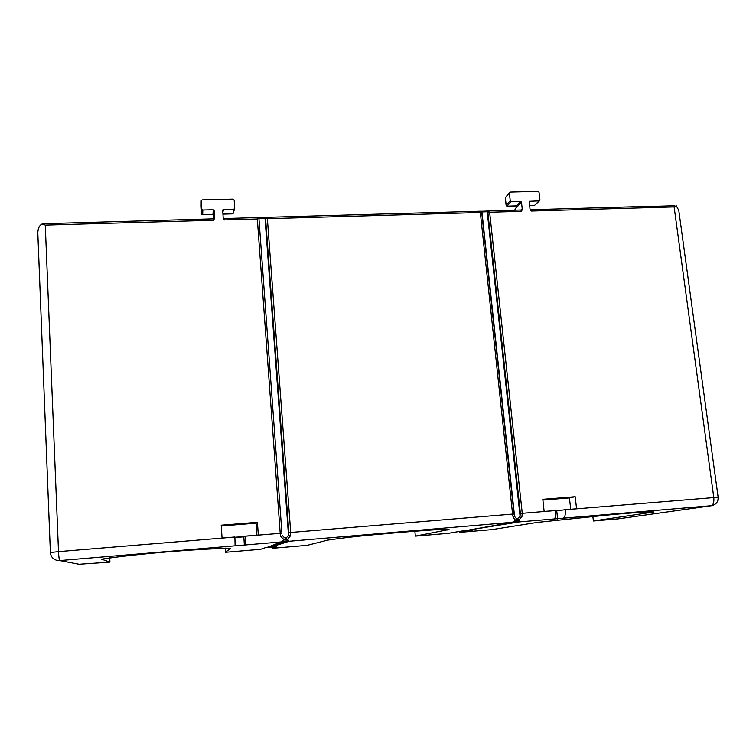 <?xml version="1.0" encoding="UTF-8"?>
<svg xmlns="http://www.w3.org/2000/svg" width="756" height="756" viewBox="0 0 756 756"><rect width="100%" height="100%" fill="white"/><g stroke="black" fill="none" stroke-linecap="round" stroke-linejoin="round"><path stroke-width="1.13" d="M270.421 546.163L272.169 546.39L271.451 545.775M271.073 545.917L271.461 546.928L268.919 547.146L269.505 546.512M513.116 522.226L289.189 541.268L288.112 540.823L289.189 541.268L271.461 546.928M273.218 546.72L272.169 546.39L288.112 540.823L287.79 540.37L289.047 541.088M273.738 544.896L287.79 540.37L286.883 539.699L287.441 539.453L288.754 540.549M286.883 539.699L284.719 539.708L282.309 541.098L283.821 539.756C285.021 538.395 286.231 538.291 287.441 539.453L290.389 535.909L290.701 532.441L267.369 218.682L480.344 212.521L481.317 211.189L265.866 217.322M222.67 210.111L223.209 218.002L224.362 219.92L257.324 218.975L280.211 533.311L280.882 536.694L284.256 539.916L282.309 541.098M283.009 540.88L281.761 541.702M282.404 541.476L281.856 541.797M553.921 518.985L563.277 518.2C564.968 517.52 565.601 514.704 565.186 509.752L576.582 508.76L575.184 496.72L542.808 499.319L544.15 511.434L555.651 510.546C556.066 515.497 555.49 518.314 553.921 518.985L519.466 521.886L518.71 521.442L519.466 521.886L472.349 529.446M563.277 518.2L711.538 505.707L618.125 518.871L593.403 520.988L653.902 511.982C650.755 511.368 632.347 512.88 614.269 514.373L537.488 522.387L491.92 529.625L459.44 532.385L472.368 530.145L461.623 531.062L448.308 533.339L415.337 536.136L449.045 529.521C441.258 528.945 419.107 530.91 399.366 532.47C377.291 534.577 358.363 535.664 327.726 540.115L307.172 545.35L272.529 548.298L276.705 546.758L265.214 547.731L260.65 549.31L225.468 552.305L230.712 548.232C193.612 549.139 138.613 553.694 101.559 559.166L109.932 562.133L78.085 564.326M235.107 545.823L245.558 544.934L245.568 536.117L258.316 535.059L257.418 522.292L221.224 525.203L222.056 538.064L234.899 536.996L235.107 545.823L59.781 560.574L80.826 564.609M488.348 526.658L518.701 520.978L519.637 521.697M513.91 521.763L518.701 520.978L518.162 520.298L518.833 520.062L519.693 521.149M518.162 520.298L516.688 520.166L513.749 521.649L515.497 520.336C516.726 519.022 517.841 518.928 518.833 520.062L521.942 516.631L522.254 513.305L489.642 212.247L521.574 211.33L522.273 209.223L521.46 202.098L515.006 209.232L517.123 206.369M480.344 212.521L512.577 514.099L513.173 517.359L515.734 520.515L513.749 521.649M513.626 521.867L512.407 522.472M468.238 530.154L512.918 522.254M471.045 529.673L469.315 529.975M280.882 536.694L282.546 535.541C284.625 538.754 286.6 538.584 288.48 535.05L290.389 535.909M234.936 537.573L243.81 536.836L244.396 545.482M243.81 536.836L245.568 536.117M222.689 210.017L223.436 209.459L222.822 212.549M233.793 209.176L234.71 208.505L233.009 213.835L233.793 209.176L223.436 209.459M234.71 208.505L234.18 200.056L233.094 199.121L202.145 199.905L201.19 200.794L201.143 206.142L201.19 200.869M202.4 214.685L212.994 214.345L213.239 209.733L214.109 210.489L213.731 217.832L213.853 215.091L212.994 214.345L201.956 214.581L201.19 200.907M201.71 209.072L202.797 210.017L202.702 214.638M213.239 209.733L202.797 210.017M234.908 537.053L58.505 551.644L45.275 225.108L213.712 220.232L214.6 218.011L214.109 210.489M257.324 218.975L258.921 218.361L281.922 533.188L245.568 536.174M264.931 218.182L265.81 217.322L266.509 218.078L264.931 218.182L259.431 218.342L258.382 217.539L257.9 218.465M224.362 219.92L224.097 218.616M213.844 215.063L212.965 214.345M213.731 217.832L213.797 218.796M259.431 218.342L258.854 217.596M266.509 218.068L267.369 218.682M513.173 517.359L514.562 516.272C516.282 519.372 518.106 519.221 520.033 515.809L487.214 211.756L482.016 211.926L481.317 211.189M482.016 211.926L481.459 211.226M480.844 212.03L481.95 211.907L514.562 516.272L514.004 514.004L512.577 514.099L288.849 532.621L265.526 217.908M487.1 211.774L487.412 211.047M489.642 212.247L487.214 211.756L487.856 210.952L487.318 211.037M489 211.793L487.856 210.952M520.818 210.102L521.574 211.33M515.006 209.232L515.11 210.168M674.645 205.745L634.775 206.879M534.624 205.301L539.132 200.879L529.38 201.304L529.975 209.006L531.147 211.047L674.116 206.917L713.787 497.467C714.203 502.22 713.314 504.98 711.131 505.755L617.794 518.909M530.183 209.686L531.147 211.047M675.656 206.048L674.116 206.917M711.538 505.707C716.121 504.621 718.323 501.795 718.134 497.221L678.775 210.348L676.299 205.774M592.836 516.291L593.403 520.988M459.346 531.449L459.44 532.385M414.874 531.213L415.337 536.136M272.443 547.117L272.529 548.298M225.194 548.081L225.468 552.305M109.932 562.133L109.724 557.682M213.712 220.232L213.57 218.919M45.502 223.738L42.071 223.984M45.275 225.108L42.081 223.984M50.378 552.504L37.819 233.065C37.923 228.425 39.35 225.401 42.081 223.993M256.917 535.182L256.086 523.171L257.418 522.292M256.086 523.171L221.281 525.978M244.377 536.505L234.918 537.28M517.18 206.312L516.452 205.868L520.648 201.389L521.46 202.098M520.648 201.389L511.264 201.635L506.841 206.18L506.18 205.245L510.243 200.746L511.264 201.635M510.243 200.746L509.374 193.007L505.433 197.618M539.132 200.879L539.935 199.943L539.037 192.251L538.026 191.362L510.196 192.071L509.374 193.007M487.79 211.765L520.393 513.475L520.033 515.809L521.942 516.631M542.884 500.056L569.419 497.911L575.184 496.72M569.419 497.911L570.723 509.242M555.698 511.028L565.186 509.695M556.747 510.933L557.663 519.098M559.506 510.442L555.669 510.754M507.191 206.133L516.272 205.878M534.577 205.358L539.661 200.68M509.563 192.374L505.386 197.666M267.945 547.108L281.336 541.929L245.558 544.934M267.539 547.202L268.919 547.146M468.011 530.192L468.9 530.173M471.271 529.965L473.303 529.748M281.922 533.188L258.921 218.361M232.754 213.797L222.925 214.071M201.635 213.75L201.143 206.133L201.625 213.702M259.185 217.756L265.082 217.539M481.799 211.425L487.204 211.113M288.849 532.621L288.48 535.05L265.025 218.153M514.004 514.004L481.657 211.945M520.837 210.007L522.273 209.223M521.64 209.147L521.111 210.036M718.134 497.221L565.186 509.752M648.601 511.878L648.742 512.984M447.306 529.304L447.372 530.003M58.505 551.644L50.378 552.523C50.718 556.331 52.712 558.901 56.36 560.215L59.781 560.574C59.204 559.96 58.779 556.983 58.505 551.644M555.651 510.546L520.393 513.475M534.246 205.377L529.578 205.5M529.814 201.134L529.162 201.748M505.386 198.081L506.18 205.245M267.917 547.127L281.808 541.816M516.679 520.175L515.734 520.515M468.134 530.183L512.398 522.472M223.2 217.926L224.135 218.522L258.335 217.539M233.009 213.835L222.935 214.118M265.243 217.426L258.968 217.624M265.81 217.322L265.28 217.416M487.299 211.047L481.572 211.264M487.951 210.952L520.978 210.007M530.476 209.733L634.775 206.738M214.524 218.068L213.579 218.824L44.198 223.681M506.841 206.18L516.376 205.916L517.17 206.464M534.407 205.415L529.578 205.547M506.17 205.604L505.32 197.902"/></g></svg>
